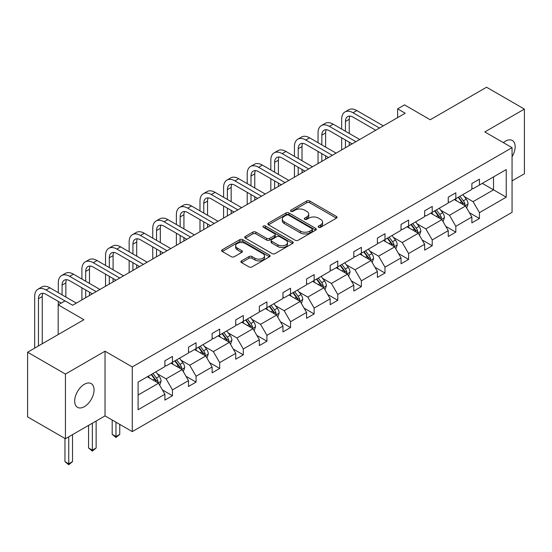 <?xml version="1.0" encoding="UTF-8"?>
<svg xmlns="http://www.w3.org/2000/svg" width="552" height="552" viewBox="0 0 552 552"><rect width="100%" height="100%" fill="white"/><g stroke="black" fill="none" stroke-linecap="round" stroke-linejoin="round"><path stroke-width="0.83" d="M318.58 227.265A1.47 0.849 0 0 0 320.657 227.265L336.444 218.15A2.104 1.214 0 0 0 337.058 217.295A2.104 1.214 0 0 0 336.444 216.439L309.7 200.997A2.104 1.214 0 0 0 306.726 200.997L290.938 210.112A1.47 0.849 0 0 0 290.511 210.712A1.47 0.849 0 0 0 290.938 211.312A1.47 0.849 0 0 0 293.022 211.312L295.065 210.133A6.721 3.885 0 0 1 304.573 210.133L306.802 211.416A6.721 3.885 0 0 1 308.775 214.162A6.721 3.885 0 0 1 306.802 216.908L304.759 218.088A1.47 0.849 0 0 0 304.331 218.689A1.47 0.849 0 0 0 304.759 219.289A1.47 0.849 0 0 0 306.843 219.289L308.885 218.109A6.721 3.885 0 0 1 318.394 218.109L320.622 219.399A6.721 3.885 0 0 1 322.589 222.139A6.721 3.885 0 0 1 320.622 224.885L318.58 226.065A1.47 0.849 0 0 0 318.145 226.665A1.47 0.849 0 0 0 318.58 227.265L318.58 226.065M84.366 406.658A13.703 7.907 120 0 0 93.316 394.59A13.703 7.907 120 0 0 91.211 383.612A13.703 7.907 120 0 0 84.366 384.289A13.703 7.907 120 0 0 75.417 396.364A13.703 7.907 120 0 0 77.515 407.341A13.703 7.907 120 0 0 84.366 406.658M512.063 156.747A13.703 7.907 120 0 0 512.332 140.484A13.703 7.907 120 0 0 505.48 141.16A13.703 7.907 120 0 0 503.369 142.651M512.063 180.883L524.4 173.756L524.4 109.089L486.56 87.237L430.249 119.749L404.512 104.894L397.626 108.868L397.626 117.61M65.44 438.736L105.025 415.884L105.025 351.21L65.44 374.063L65.44 438.736L27.6 416.884L27.6 352.217L83.911 319.705L58.174 304.849L58.174 334.56M65.44 374.063L27.6 352.217M241.5 260.875A2.104 1.214 0 0 0 240.886 261.731A2.104 1.214 0 0 0 241.5 262.586L249.007 266.92A2.104 1.214 0 0 0 251.974 266.92L269.507 256.797A2.104 1.214 0 0 0 270.121 255.942A2.104 1.214 0 0 0 269.507 255.079L242.763 239.644A2.104 1.214 0 0 0 239.796 239.644L222.263 249.766A2.104 1.214 0 0 0 221.642 250.622A2.104 1.214 0 0 0 222.263 251.477L231.322 256.714A2.104 1.214 0 0 0 234.296 256.714L241.797 252.381A2.104 1.214 0 0 0 242.411 251.526A2.104 1.214 0 0 0 241.797 250.663L237.305 248.069A5.623 3.243 0 0 1 235.656 245.778A5.623 3.243 0 0 1 239.126 242.776A5.623 3.243 0 0 1 245.254 243.48L262.862 253.644A5.623 3.243 0 0 1 264.505 255.942A5.623 3.243 0 0 1 261.034 258.936A5.623 3.243 0 0 1 254.914 258.232L251.974 256.542A2.104 1.214 0 0 0 249.007 256.542L241.5 260.875L241.5 262.586M58.174 304.849L65.067 300.868L72.636 305.242L405.196 113.236L397.626 108.868M105.025 351.21L132.273 366.942L512.063 147.674L512.063 212.341L132.273 431.609L132.273 366.942M524.4 109.089L484.815 131.942L512.063 147.674M295.216 240.244A2.104 1.214 0 0 0 298.183 240.244L315.716 230.122A2.104 1.214 0 0 0 316.33 229.259A2.104 1.214 0 0 0 315.716 228.404L288.972 212.962A2.104 1.214 0 0 0 285.998 212.962L268.472 223.084A2.104 1.214 0 0 0 267.851 223.946A2.104 1.214 0 0 0 268.472 224.802L295.216 240.244M263.932 227.583A1.47 0.849 0 0 1 265.422 227.79L265.422 226.044L292.615 241.742A2.104 1.214 0 0 1 293.229 242.604A2.104 1.214 0 0 1 292.615 243.46L275.082 253.582A2.104 1.214 0 0 1 272.108 253.582L245.364 238.14L245.364 236.422A2.104 1.214 0 0 0 244.75 237.284A2.104 1.214 0 0 0 245.364 238.14M245.364 236.422L252.871 232.095A2.104 1.214 0 0 1 255.838 232.095L266.685 238.354A2.104 1.214 0 0 0 269.659 238.354L274.634 235.483A2.104 1.214 0 0 0 275.248 234.621A2.104 1.214 0 0 0 274.634 233.765L263.345 227.245A1.47 0.849 0 0 1 262.911 226.644A1.47 0.849 0 0 1 263.822 225.858A1.47 0.849 0 0 1 265.422 226.044M138.103 382.101L164.896 366.631L164.896 360.78L172.465 356.413L172.465 362.264L188.508 353.004L188.508 347.146L196.077 342.778L196.077 348.629L212.12 339.37L212.12 333.512L219.689 329.144L219.689 334.995L235.738 325.735L235.738 319.877L243.301 315.509L243.301 321.367L259.35 312.101L259.35 306.243L266.92 301.875L266.92 307.733L282.962 298.466L282.962 292.615L290.531 288.241L290.531 294.099L306.574 284.832L306.574 278.981L314.143 274.606L314.143 280.464L330.193 271.204L330.193 265.346L337.762 260.979L337.762 266.83L353.804 257.57L353.804 251.712L361.374 247.344L361.374 253.195L377.416 243.936L377.416 238.078L384.986 233.71L384.986 239.568L401.035 230.301L401.035 224.443L408.604 220.075L408.604 225.934L424.647 216.667L424.647 210.809L432.216 206.441L432.216 212.299L448.258 203.032L448.258 197.181L455.828 192.807L455.828 198.665L471.877 189.398L471.877 183.547L479.44 179.179L479.44 185.03L506.232 169.561L506.232 197.181L479.44 212.651L479.44 218.502L471.877 222.87L471.877 217.019L455.828 226.279L455.828 232.137L448.258 236.504L448.258 230.653L432.216 239.913L432.216 245.771L424.647 250.139L424.647 244.288L408.604 253.547L408.604 259.405L401.035 263.773L401.035 257.915L384.986 267.182L384.986 273.04L377.416 277.408L377.416 271.549L361.374 280.816L361.374 286.667L353.804 291.042L353.804 285.184L337.762 294.451L337.762 300.302L330.193 304.676L330.193 298.818L314.143 308.078L314.143 313.936L306.574 318.304L306.574 312.453L290.531 321.712L290.531 327.571L282.962 331.938L282.962 326.087L266.92 335.347L266.92 341.205L259.35 345.573L259.35 339.715L243.301 348.981L243.301 354.839L235.738 359.207L235.738 353.349L219.689 362.616L219.689 368.467L212.12 372.841L212.12 366.983L196.077 376.25L196.077 382.101L188.508 386.476L188.508 380.618L172.465 389.884L172.465 395.736L164.896 400.103L164.896 394.252L138.103 409.722L138.103 382.101M170.947 363.14L182.153 369.605L166.104 378.872L157.341 373.814M166.104 378.872L172.465 389.884M182.153 369.605L188.508 380.618M164.896 365.238L166.104 365.935L172.465 362.264M194.559 349.506L205.765 355.971L189.715 365.238L180.959 360.18M189.715 365.238L196.077 376.25M205.765 355.971L212.12 366.983M188.508 351.603L189.715 352.3L196.077 348.629M218.178 335.871L229.377 342.337L213.334 351.603L204.571 346.546M213.334 351.603L219.689 362.616M229.377 342.337L235.738 353.349M212.12 337.969L213.334 338.666L219.689 334.995M241.79 322.237L252.988 328.709L236.946 337.969L228.183 332.911M236.946 337.969L243.301 348.981M252.988 328.709L259.35 339.715M235.738 324.334L236.946 325.038L243.301 321.367M265.402 308.602L276.607 315.075L260.558 324.334L251.802 319.277M260.558 324.334L266.92 335.347M276.607 315.075L282.962 326.087M259.35 310.7L260.558 311.404L266.92 307.733M289.02 294.975L300.219 301.44L284.176 310.7L275.413 305.642M284.176 310.7L290.531 321.712M300.219 301.44L306.574 312.453M282.962 297.073L284.176 297.769L290.531 294.099M312.632 281.341L323.831 287.806L307.788 297.073L299.025 292.015M307.788 297.073L314.143 308.078M323.831 287.806L330.193 298.818M306.574 283.438L307.788 284.135L314.143 280.464M336.244 267.706L347.45 274.171L331.4 283.438L322.637 278.38M331.4 283.438L337.762 294.451M347.45 274.171L353.804 285.184M330.193 269.804L331.4 270.501L337.762 266.83M359.863 254.072L371.061 260.537L355.019 269.804L346.256 264.746M355.019 269.804L361.374 280.816M371.061 260.537L377.416 271.549M353.804 256.169L355.019 256.866L361.374 253.195M383.474 240.437L394.673 246.903L378.631 256.169L369.868 251.112M378.631 256.169L384.986 267.182M394.673 246.903L401.035 257.915M377.416 242.535L378.631 243.239L384.986 239.568M407.086 226.803L418.292 233.275L402.242 242.535L393.479 237.477M402.242 242.535L408.604 253.547M418.292 233.275L424.647 244.288M401.035 228.901L402.242 229.604L408.604 225.934M430.698 213.175L441.904 219.641L425.854 228.901L417.098 223.843M425.854 228.901L432.216 239.913M441.904 219.641L448.258 230.653M424.647 215.266L425.854 215.97L432.216 212.299M454.317 199.541L465.515 206.006L449.473 215.273L440.71 210.208M449.473 215.273L455.828 226.279M465.515 206.006L471.877 217.019M448.258 201.639L449.473 202.336L455.828 198.665M482.317 183.374L493.522 189.84L473.085 201.639L464.322 196.581M473.085 201.639L479.44 212.651M506.232 197.181L493.522 189.84L493.522 176.902L506.232 169.561M105.025 415.884L132.273 431.609M471.877 188.004L473.085 188.701L479.44 185.03M138.103 395.039L158.534 383.24L147.336 376.774M158.534 383.24L164.896 394.252M469.379 212.692L479.44 218.502M445.761 226.327L455.828 232.137M422.149 239.961L432.216 245.771M398.537 253.589L408.604 259.405M374.918 267.223L384.986 273.04M351.307 280.858L361.374 286.667M327.695 294.492L337.762 300.302M304.076 308.126L314.143 313.936M280.464 321.761L290.531 327.571M256.852 335.395L266.92 341.205M233.241 349.023L243.301 354.839M209.622 362.657L219.689 368.467M186.01 376.291L196.077 382.101M162.398 389.926L172.465 395.736M319.166 227.472L320.622 226.637A6.721 3.885 0 0 0 322.589 223.891L322.589 222.139M308.775 214.162L308.775 215.915A6.721 3.885 0 0 1 306.802 218.654L305.346 219.496M336.416 218.171L309.7 202.743A2.104 1.214 0 0 0 306.726 202.743L291.532 211.519M315.689 230.136L288.972 214.714A2.104 1.214 0 0 0 285.998 214.714L268.5 224.816M312.004 229.86A1.47 0.849 0 0 0 312.432 229.259A1.47 0.849 0 0 0 312.004 228.659L288.53 215.107A1.47 0.849 0 0 0 286.447 215.107L284.294 216.349A6.721 3.885 0 0 0 282.32 219.096A6.721 3.885 0 0 0 284.294 221.842L300.336 231.109A6.721 3.885 0 0 0 309.851 231.109L312.004 229.86L312.004 231.612A1.47 0.849 0 0 0 312.432 231.012L312.432 229.259M282.32 219.096L282.32 220.841A6.721 3.885 0 0 0 284.294 223.588L284.294 221.842M312.004 231.612L309.851 232.854A6.721 3.885 0 0 1 300.336 232.854L284.294 223.588M245.392 238.153L252.871 233.841L252.871 232.095M275.248 234.621L275.248 236.373A2.104 1.214 0 0 1 274.634 237.229L269.659 240.099A2.104 1.214 0 0 1 266.685 240.099L255.838 233.841A2.104 1.214 0 0 0 252.871 233.841M265.422 227.79L292.588 243.473M277.939 244.853A5.623 3.243 0 0 0 284.066 245.557A5.623 3.243 0 0 0 287.537 242.556A5.623 3.243 0 0 0 285.888 240.265L279.685 236.684A2.104 1.214 0 0 0 276.718 236.684L271.736 239.554A2.104 1.214 0 0 0 271.122 240.417A2.104 1.214 0 0 0 271.736 241.272L277.939 244.853L277.939 246.599A5.623 3.243 0 0 0 284.066 247.303A5.623 3.243 0 0 0 287.537 244.308L287.537 242.556M271.122 240.417L271.122 242.162A2.104 1.214 0 0 0 271.736 243.018L271.736 241.272M277.939 246.599L271.736 243.018M264.505 255.942L264.505 257.687A5.623 3.243 0 0 1 261.034 260.689A5.623 3.243 0 0 1 254.914 259.985L251.974 258.288A2.104 1.214 0 0 0 249.007 258.288L241.528 262.607M235.656 245.778L235.656 247.524A5.623 3.243 0 0 0 237.305 249.814L237.305 248.069M241.769 252.395L237.305 249.814M269.479 256.811L242.763 241.39A2.104 1.214 0 0 0 239.796 241.39L222.29 251.498M466.668 208L468.061 203.978A5.672 3.277 -120 0 0 466.247 199.148L462.852 194.608M456.752 200.949L455.283 198.982M464.68 205.523L464.998 204.219A5.672 3.277 -120 0 0 463.369 200.811L459.975 196.27M458.553 197.092L462.293 202.087A2.891 1.67 60 0 1 462.817 202.963L464.998 204.219M458.16 197.319L461.555 201.859A5.672 3.277 60 0 1 462.969 204.537M341.667 129.085L341.667 119.294A16.056 9.267 60 0 1 344.993 111.946L348.774 109.758A16.056 9.267 60 0 1 356.799 110.552L383.323 125.863M344.993 111.946A16.056 9.267 60 0 1 353.018 112.739L379.534 128.05M375.753 130.237L353.018 117.107A10.702 6.182 -120 0 0 347.663 116.582A10.702 6.182 -120 0 0 345.448 121.481L345.448 131.266M349.906 116.086A10.702 6.182 -120 0 0 349.237 119.294L349.237 133.453M345.448 140.008L345.448 147.729M349.237 142.188L349.237 145.549M341.667 149.916L341.667 137.821M443.056 221.635L444.443 217.612A5.672 3.277 -120 0 0 442.635 212.782L439.233 208.242M433.141 214.583L431.671 212.617M441.062 219.158L441.379 217.854A5.672 3.277 -120 0 0 439.758 214.438L436.363 209.905M434.941 210.726L438.681 215.715A2.891 1.67 60 0 1 439.206 216.598L441.379 217.854M434.541 210.954L437.943 215.487A5.672 3.277 60 0 1 439.357 218.171M419.437 235.262L420.831 231.247A5.672 3.277 -120 0 0 419.023 226.417L415.621 221.876M409.529 228.217L408.052 226.244M417.45 232.792L417.767 231.488A5.672 3.277 -120 0 0 416.146 228.073L412.744 223.539M411.323 224.36L415.063 229.349A2.891 1.67 60 0 1 415.594 230.232L417.767 231.488M410.929 224.588L414.331 229.121A5.672 3.277 60 0 1 415.739 231.805M318.049 142.713L318.049 132.928A16.056 9.267 60 0 1 321.374 125.58L325.162 123.393A16.056 9.267 60 0 1 333.187 124.186L359.711 139.497M321.374 125.58A16.056 9.267 60 0 1 329.406 126.373L355.923 141.685M352.142 143.872L329.406 130.741A10.702 6.182 -120 0 0 324.052 130.21A10.702 6.182 -120 0 0 321.837 135.109L321.837 144.9M326.287 129.72A10.702 6.182 -120 0 0 325.618 132.928L325.618 147.087M321.837 153.642L321.837 161.363M325.618 155.823L325.618 159.183M318.049 163.551L318.049 151.455M294.437 156.347L294.437 146.563A16.056 9.267 60 0 1 297.763 139.214L301.544 137.027A16.056 9.267 60 0 1 309.575 137.821L336.092 153.132M297.763 139.214A16.056 9.267 60 0 1 305.787 140.008L332.311 155.319M328.523 157.499L305.787 144.376A10.702 6.182 -120 0 0 300.44 143.844A10.702 6.182 -120 0 0 298.218 148.743L298.218 158.534M302.675 143.354A10.702 6.182 -120 0 0 302.006 146.563L302.006 160.722M298.218 167.27L298.218 174.998M302.006 169.457L302.006 172.81M294.437 177.185L294.437 165.089M395.825 248.897L397.219 244.881A5.672 3.277 -120 0 0 395.404 240.051L392.01 235.511M385.917 241.845L384.44 239.878M393.838 246.42L394.156 245.122A5.672 3.277 -120 0 0 392.534 241.707L389.132 237.174M387.711 237.995L391.451 242.983A2.891 1.67 60 0 1 391.975 243.86L394.156 245.122M387.318 238.222L390.712 242.756A5.672 3.277 60 0 1 392.127 245.433M270.825 169.981L270.825 160.197A16.056 9.267 60 0 1 274.151 152.842L277.932 150.661A16.056 9.267 60 0 1 285.964 151.455L312.48 166.766M274.151 152.842A16.056 9.267 60 0 1 282.175 153.642L308.699 168.953M304.911 171.134L282.175 158.01A10.702 6.182 -120 0 0 276.821 157.479A10.702 6.182 -120 0 0 274.606 162.378L274.606 172.169M279.064 156.989A10.702 6.182 -120 0 0 278.394 160.197L278.394 174.349M274.606 180.904L274.606 188.632M278.394 183.091L278.394 186.445M270.825 190.82L270.825 178.724M372.214 262.531L373.601 258.508A5.672 3.277 -120 0 0 371.793 253.678L368.398 249.145M362.298 255.479L360.829 253.513M370.226 260.054L370.544 258.757A5.672 3.277 -120 0 0 368.915 255.341L365.521 250.808M364.099 251.622L367.839 256.618A2.891 1.67 60 0 1 368.363 257.494L370.544 258.757M363.699 251.857L367.101 256.39A5.672 3.277 60 0 1 368.515 259.067M247.206 183.616L247.206 173.825A16.056 9.267 60 0 1 250.532 166.476L254.32 164.296A16.056 9.267 60 0 1 262.345 165.089L288.868 180.4M250.532 166.476A16.056 9.267 60 0 1 258.564 167.27L285.08 182.581M281.299 184.768L258.564 171.644A10.702 6.182 -120 0 0 253.209 171.113A10.702 6.182 -120 0 0 250.994 176.012L250.994 185.803M255.445 170.616A10.702 6.182 -120 0 0 254.776 173.825L254.776 187.984M250.994 194.539L250.994 202.267M254.776 196.726L254.776 200.079M247.206 204.447L247.206 192.358M348.595 276.166L349.989 272.143A5.672 3.277 -120 0 0 348.181 267.313L344.779 262.78M338.686 269.114L337.21 267.147M346.608 273.688L346.925 272.384A5.672 3.277 -120 0 0 345.304 268.976L341.902 264.436M340.48 265.257L344.227 270.252A2.891 1.67 60 0 1 344.752 271.129L346.925 272.384M340.087 265.484L343.489 270.025A5.672 3.277 60 0 1 344.903 272.702M223.594 197.25L223.594 187.459A16.056 9.267 60 0 1 226.92 180.111L230.702 177.923A16.056 9.267 60 0 1 238.733 178.724L265.25 194.035M226.92 180.111A16.056 9.267 60 0 1 234.945 180.904L261.469 196.215M257.68 198.403L234.945 185.279A10.702 6.182 -120 0 0 229.597 184.747A10.702 6.182 -120 0 0 227.383 189.647L227.383 199.431M231.833 184.251A10.702 6.182 -120 0 0 231.164 187.459L231.164 201.618M227.383 208.173L227.383 215.901M231.164 210.36L231.164 213.714M223.594 218.081L223.594 205.986M324.983 289.8L326.377 285.777A5.672 3.277 -120 0 0 324.562 280.947L321.167 276.414M315.075 282.748L313.598 280.782M322.996 287.323L323.313 286.019A5.672 3.277 -120 0 0 321.692 282.61L318.29 278.07M316.869 278.891L320.608 283.887A2.891 1.67 60 0 1 321.133 284.763L323.313 286.019M316.475 279.119L319.87 283.659A5.672 3.277 60 0 1 321.285 286.336M199.983 210.885L199.983 201.094A16.056 9.267 60 0 1 203.308 193.745L207.09 191.558A16.056 9.267 60 0 1 215.121 192.358L241.638 207.669M203.308 193.745A16.056 9.267 60 0 1 211.333 194.539L237.857 209.85M234.069 212.037L211.333 198.906A10.702 6.182 -120 0 0 205.986 198.382A10.702 6.182 -120 0 0 203.764 203.281L203.764 213.065M208.221 197.885A10.702 6.182 -120 0 0 207.552 201.094L207.552 215.252M203.764 221.807L203.764 229.528M207.552 223.988L207.552 227.348M199.983 231.716L199.983 219.62M301.371 303.434L302.765 299.412A5.672 3.277 -120 0 0 300.95 294.582L297.556 290.041M291.456 296.383L289.986 294.416M299.384 300.957L299.702 299.653A5.672 3.277 -120 0 0 298.073 296.245L294.678 291.704M293.257 292.525L296.997 297.521A2.891 1.67 60 0 1 297.521 298.397L299.702 299.653M292.864 292.753L296.258 297.293A5.672 3.277 60 0 1 297.673 299.971M176.371 224.512L176.371 214.728A16.056 9.267 60 0 1 179.69 207.379L183.478 205.192A16.056 9.267 60 0 1 191.503 205.986L218.026 221.297M179.69 207.379A16.056 9.267 60 0 1 187.721 208.173L214.238 223.484M210.457 225.671L187.721 212.541A10.702 6.182 -120 0 0 182.367 212.009A10.702 6.182 -120 0 0 180.152 216.915L180.152 226.7M184.609 211.519A10.702 6.182 -120 0 0 183.933 214.728L183.933 228.887M180.152 235.442L180.152 243.163M183.933 237.622L183.933 240.982M176.371 245.35L176.371 233.254M277.753 317.069L279.146 313.046A5.672 3.277 -120 0 0 277.339 308.216L273.937 303.676M267.844 310.017L266.368 308.05M275.765 314.592L276.083 313.288A5.672 3.277 -120 0 0 274.461 309.872L271.06 305.339M269.645 306.16L273.385 311.149A2.891 1.67 60 0 1 273.909 312.032L276.083 313.288M269.245 306.388L272.647 310.921A5.672 3.277 60 0 1 274.061 313.605M152.752 238.147L152.752 228.362A16.056 9.267 60 0 1 156.078 221.014L159.866 218.827A16.056 9.267 60 0 1 167.891 219.62L194.407 234.931M156.078 221.014A16.056 9.267 60 0 1 164.11 221.807L190.626 237.118M186.845 239.306L164.11 226.175A10.702 6.182 -120 0 0 158.755 225.644A10.702 6.182 -120 0 0 156.54 230.543L156.54 240.334M160.991 225.154A10.702 6.182 -120 0 0 160.321 228.362L160.321 242.521M156.54 249.076L156.54 256.797M160.321 251.257L160.321 254.617M152.752 258.985L152.752 246.889M254.141 330.696L255.535 326.68A5.672 3.277 -120 0 0 253.727 321.85L250.325 317.31M244.232 323.644L242.756 321.678M252.154 328.226L252.471 326.922A5.672 3.277 -120 0 0 250.849 323.507L247.448 318.973M246.026 319.794L249.766 324.783A2.891 1.67 60 0 1 250.291 325.659L252.471 326.922M245.633 320.022L249.028 324.555A5.672 3.277 60 0 1 250.442 327.232M230.529 344.331L231.923 340.315A5.672 3.277 -120 0 0 230.108 335.478L226.713 330.945M220.614 337.279L219.144 335.312M228.542 341.854L228.859 340.556A5.672 3.277 -120 0 0 227.231 337.141L223.836 332.608M222.415 333.429L226.154 338.417A2.891 1.67 60 0 1 226.679 339.294L228.859 340.556M222.021 333.656L225.416 338.19A5.672 3.277 60 0 1 226.831 340.867M206.917 357.965L208.304 353.942A5.672 3.277 -120 0 0 206.496 349.112L203.095 344.579M197.002 350.913L195.532 348.947M204.923 355.488L205.24 354.184A5.672 3.277 -120 0 0 203.619 350.775L200.224 346.235M198.803 347.056L202.543 352.052A2.891 1.67 60 0 1 203.067 352.928L205.24 354.184M198.403 347.284L201.804 351.824A5.672 3.277 60 0 1 203.219 354.501M115.968 422.197L115.968 436.535L119.756 434.348L119.756 424.384M119.756 434.348L115.968 437.494L112.187 434.348L112.187 420.017M112.187 434.348L115.968 436.535L115.968 437.494M129.14 251.781L129.14 241.997A16.056 9.267 60 0 1 132.466 234.641L136.247 232.461A16.056 9.267 60 0 1 144.279 233.254L170.796 248.566M132.466 234.641A16.056 9.267 60 0 1 140.491 235.442L167.014 250.753M163.226 252.933L140.491 239.809A10.702 6.182 -120 0 0 135.143 239.278A10.702 6.182 -120 0 0 132.922 244.177L132.922 253.968M137.379 238.788A10.702 6.182 -120 0 0 136.71 241.997L136.71 256.149M132.922 262.704L132.922 270.432M136.71 264.891L136.71 268.244M129.14 272.619L129.14 260.523M105.529 265.415L105.529 255.624A16.056 9.267 60 0 1 108.854 248.276L112.636 246.095A16.056 9.267 60 0 1 120.66 246.889L147.184 262.2M108.854 248.276A16.056 9.267 60 0 1 116.879 249.076L143.396 264.387M139.615 266.568L116.879 253.444A10.702 6.182 -120 0 0 111.525 252.913A10.702 6.182 -120 0 0 109.31 257.812L109.31 267.603M113.767 252.416A10.702 6.182 -120 0 0 113.091 255.624L113.091 269.783M109.31 276.338L109.31 284.066M113.091 278.525L113.091 281.879M105.529 286.253L105.529 274.158M81.91 279.05L81.91 269.259A16.056 9.267 60 0 1 85.236 261.91L89.024 259.73A16.056 9.267 60 0 1 97.048 260.523L123.572 275.834M85.236 261.91A16.056 9.267 60 0 1 93.267 262.704L119.784 278.015M116.003 280.202L93.267 267.078A10.702 6.182 -120 0 0 87.913 266.547A10.702 6.182 -120 0 0 85.698 271.446L85.698 281.237M90.148 266.05A10.702 6.182 -120 0 0 89.479 269.259L89.479 283.417M85.698 289.972L85.698 297.7M89.479 292.16L89.479 295.513M81.91 299.881L81.91 287.785M183.298 371.599L184.692 367.577A5.672 3.277 -120 0 0 182.885 362.747L179.483 358.213M173.39 364.548L171.913 362.581M181.311 369.122L181.629 367.818A5.672 3.277 -120 0 0 180.007 364.41L176.605 359.869M175.184 360.691L178.924 365.686A2.891 1.67 60 0 1 179.448 366.562L181.629 367.818M174.791 360.918L178.192 365.458A5.672 3.277 60 0 1 179.6 368.136M92.356 423.198L92.356 450.17L96.138 447.982L96.138 421.01M96.138 447.982L92.356 451.129L88.575 447.982L88.575 425.378M88.575 447.982L92.356 450.17L92.356 451.129M58.298 292.684L58.298 282.893A16.056 9.267 60 0 1 61.624 275.545L65.405 273.357A16.056 9.267 60 0 1 73.437 274.158L99.953 289.469M61.624 275.545A16.056 9.267 60 0 1 69.649 276.338L96.172 291.649M92.384 293.837L69.649 280.713A10.702 6.182 -120 0 0 64.301 280.181A10.702 6.182 -120 0 0 62.079 285.08L62.079 294.865M66.537 279.685A10.702 6.182 -120 0 0 65.867 282.893L65.867 297.052M58.298 304.78L58.298 301.42M159.687 385.234L161.08 381.211A5.672 3.277 -120 0 0 159.266 376.381L155.871 371.848M149.771 378.182L148.302 376.216M157.7 382.757L158.017 381.453A5.672 3.277 -120 0 0 156.395 378.044L152.994 373.504M151.572 374.325L155.312 379.321A2.891 1.67 60 0 1 155.836 380.197L158.017 381.453M151.179 374.553L154.574 379.093A5.672 3.277 60 0 1 155.988 381.77M68.745 436.832L68.745 463.797L72.526 461.617L72.526 434.645M72.526 461.617L68.745 464.763L64.957 461.617L64.957 438.454M64.957 461.617L68.745 463.797L68.745 464.763M34.686 348.126L34.686 296.527A16.056 9.267 60 0 1 38.012 289.179L41.793 286.992A16.056 9.267 60 0 1 49.818 287.785L76.342 303.096M38.012 289.179A16.056 9.267 60 0 1 46.037 289.972L64.991 300.916M61.203 303.096L46.037 294.34A10.702 6.182 -120 0 0 40.682 293.816A10.702 6.182 -120 0 0 38.467 298.715L38.467 345.938M42.925 293.319A10.702 6.182 -120 0 0 42.256 296.527L42.256 343.758M320.622 226.637L320.622 224.885M304.759 219.289L304.759 218.088M306.802 218.654L306.802 216.908M290.938 211.312L290.938 210.112M306.726 202.743L306.726 200.997M309.7 202.743L309.7 200.997M336.444 218.15L336.444 216.439M268.472 224.802L268.472 223.084M285.998 214.714L285.998 212.962M288.972 214.714L288.972 212.962M315.716 230.122L315.716 228.404M300.336 232.854L300.336 231.109M309.851 232.854L309.851 231.109M255.838 233.841L255.838 232.095M266.685 240.099L266.685 238.354M269.659 240.099L269.659 238.354M274.634 237.229L274.634 235.483M292.615 243.46L292.615 241.742M249.007 258.288L249.007 256.542M251.974 258.288L251.974 256.542M254.914 259.985L254.914 258.232M241.797 252.381L241.797 250.663M222.263 251.477L222.263 249.766M239.796 241.39L239.796 239.644M242.763 241.39L242.763 239.644M269.507 256.797L269.507 255.079M465.108 205.772L468.02 204.088M463.369 200.811L466.247 199.148M459.94 202.791L461.555 201.859M356.799 110.552L353.018 112.739M349.237 119.294L345.448 121.481M441.496 219.406L444.408 217.723M439.758 214.438L442.635 212.782M436.328 216.418L437.943 215.487M417.878 233.034L420.796 231.357M416.146 228.073L419.023 226.417M412.717 230.053L414.331 229.121M333.187 124.186L329.406 126.373M325.618 132.928L321.837 135.109M309.575 137.821L305.787 140.008M302.006 146.563L298.218 148.743M394.266 246.668L397.178 244.984M392.534 241.707L395.404 240.051M389.098 243.687L390.712 242.756M285.964 151.455L282.175 153.642M278.394 160.197L274.606 162.378M370.654 260.302L373.566 258.619M368.915 255.341L371.793 253.678M365.486 257.322L367.101 256.39M262.345 165.089L258.564 167.27M254.776 173.825L250.994 176.012M347.035 273.937L349.954 272.253M345.304 268.976L348.181 267.313M341.874 270.956L343.489 270.025M238.733 178.724L234.945 180.904M231.164 187.459L227.383 189.647M323.424 287.571L326.335 285.888M321.692 282.61L324.562 280.947M318.262 284.59L319.87 283.659M215.121 192.358L211.333 194.539M207.552 201.094L203.764 203.281M299.812 301.206L302.724 299.522M298.073 296.245L300.95 294.582M294.644 298.225L296.258 297.293M191.503 205.986L187.721 208.173M183.933 214.728L180.152 216.915M276.2 314.84L279.112 313.156M274.461 309.872L277.339 308.216M271.032 311.852L272.647 310.921M167.891 219.62L164.11 221.807M160.321 228.362L156.54 230.543M252.581 328.468L255.5 326.791M250.849 323.507L253.727 321.85M247.42 325.487L249.028 324.555M228.97 342.102L231.881 340.418M227.231 337.141L230.108 335.478M223.802 339.121L225.416 338.19M205.358 355.736L208.27 354.053M203.619 350.775L206.496 349.112M200.19 352.756L201.804 351.824M144.279 233.254L140.491 235.442M136.71 241.997L132.922 244.177M120.66 246.889L116.879 249.076M113.091 255.624L109.31 257.812M97.048 260.523L93.267 262.704M89.479 269.259L85.698 271.446M181.739 369.371L184.658 367.687M180.007 364.41L182.885 362.747M176.578 366.39L178.192 365.458M73.437 274.158L69.649 276.338M65.867 282.893L62.079 285.08M158.127 383.005L161.039 381.322M156.395 378.044L159.266 376.381M152.959 380.024L154.574 379.093M49.818 287.785L46.037 289.972M42.256 296.527L38.467 298.715"/></g></svg>

